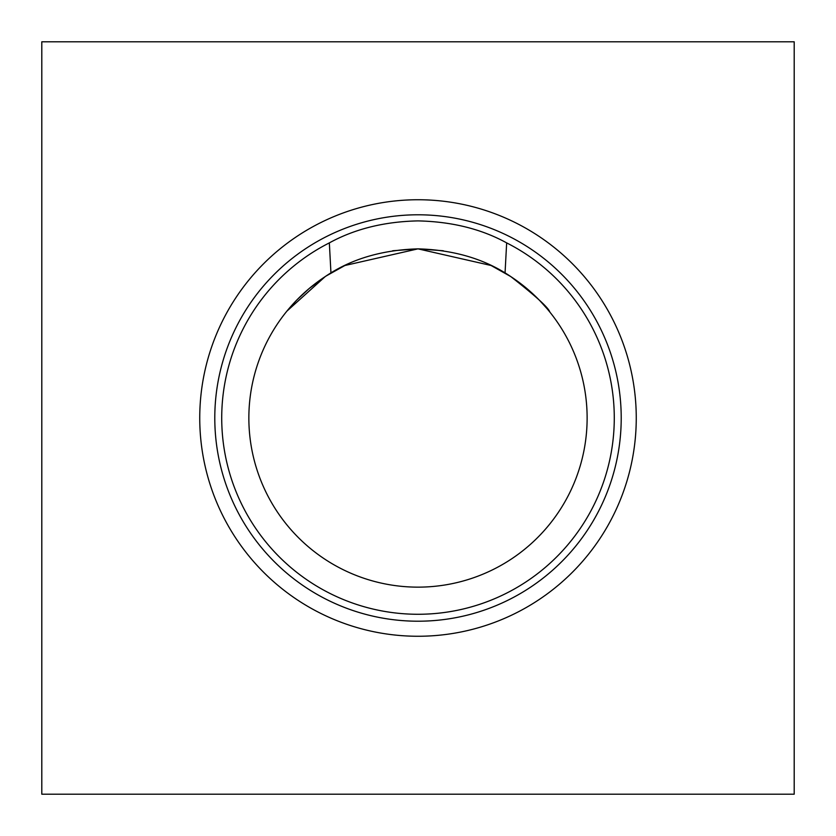 <?xml version="1.0" encoding="UTF-8"?>
<svg xmlns="http://www.w3.org/2000/svg" width="836" height="836" viewBox="0 0 836 836"><rect width="100%" height="100%" fill="white"/><g stroke="black" fill="none" stroke-linecap="round" stroke-linejoin="round"><path stroke-width="1.25" d="M199.741 418A218.259 218.259 0 0 0 418 636.259A218.259 218.259 0 0 0 636.259 418A218.259 218.259 0 0 0 418 199.741A218.259 218.259 0 0 0 199.741 418M214.789 418A203.211 203.211 0 0 0 418 621.211A203.211 203.211 0 0 0 621.211 418A203.211 203.211 0 0 0 418 214.789A203.211 203.211 0 0 0 214.789 418M248.856 418A169.144 169.144 0 0 0 418 587.144A169.144 169.144 0 0 0 505.048 272.985L506.658 242.889C481.411 228.991 451.858 221.655 418 220.892C384.309 221.613 354.757 228.949 329.342 242.889L330.951 272.985L325.267 276.549L330.951 272.985A169.144 169.144 0 0 0 248.856 418M329.342 242.889A196.272 196.272 0 0 0 418 614.272A196.272 196.272 0 0 0 506.658 242.889M297.188 299.622L309.205 288.493L297.188 299.622L309.205 288.493L325.267 276.549C350.712 259.16 381.624 249.933 418 248.856L392.68 250.769L418 248.856L344.798 265.524M345.226 265.315L326.071 276.026L345.184 265.336M288.901 308.714L296.278 300.552M286.905 311.128L325.267 276.549L309.215 288.483L325.267 276.549L286.915 311.117M41.8 41.8L41.8 794.2L794.2 794.2L794.2 41.8L41.8 41.8M546.953 308.547L549.691 311.849M443.32 250.769L418 248.856C454.251 249.901 485.162 259.129 510.733 276.549C535.385 295.777 548.416 307.596 549.816 312.016C548.489 307.679 535.458 295.85 510.733 276.549L490.722 265.294M547.099 308.714L539.722 300.552M538.812 299.622L526.795 288.493L538.812 299.622L526.795 288.493L510.733 276.549L526.784 288.483L510.733 276.549L490.816 265.336M418 248.856L491.202 265.524L418 248.856"/></g></svg>
